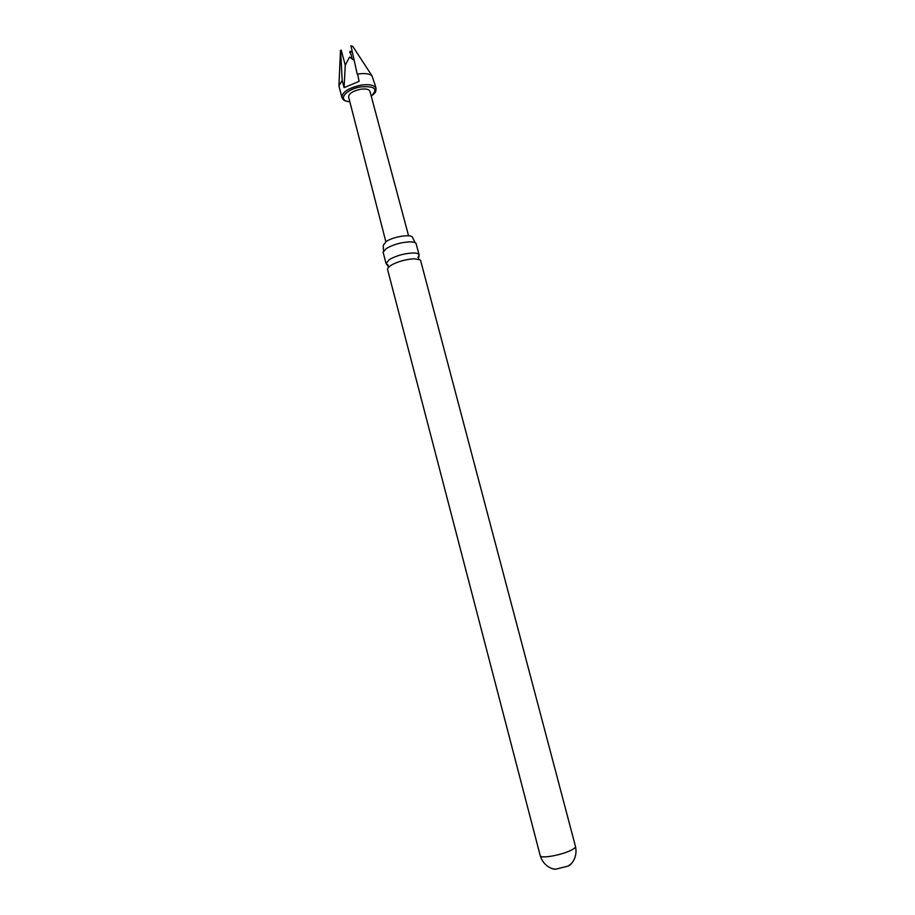 <?xml version="1.0" encoding="UTF-8"?>
<svg xmlns="http://www.w3.org/2000/svg" width="915" height="915" viewBox="0 0 915 915"><rect width="100%" height="100%" fill="white"/><g stroke="black" fill="none" stroke-linecap="round" stroke-linejoin="round"><path stroke-width="1.37" d="M388.223 265.167L386.05 263.611L389.287 259.586C396.206 255.697 404.03 253.501 412.745 252.986C416.577 252.963 418.704 253.615 419.139 254.93L418.006 257.355M383.499 251.065L383.282 245.323L386.107 241.571C393.439 236.436 412.402 233.657 412.574 237.637L415.204 242.75M570.846 864.035L568.181 866.07L555.474 869.25L552.889 868.735M540.25 855.719C540.262 858.796 560.335 855.422 570.297 850.618C573.934 848.914 575.649 847.53 575.478 846.478L420.66 260.683L419.974 259.78L414.278 258.785C405.562 259.334 397.739 261.53 390.797 265.384L387.708 268.244L387.548 269.365L540.25 855.719C543.316 866.048 552.351 869.33 555.474 869.25M419.139 254.93L416.062 243.516C415.307 242.406 413.225 241.857 409.806 241.846C401.09 242.315 393.278 244.522 386.382 248.457L383.133 252.151L386.05 263.611M371.25 96.224C377.609 90.654 374.555 92.735 375.825 91.18L376.042 88.458C374.51 85.026 369.351 83.951 360.567 85.198C348.398 88.057 342.164 92.129 341.878 97.413L338.927 85.861L342.176 80.497L340.597 50.222L341.215 50.153L345.252 65.194L344.074 87.657L359.092 81.366L357.651 74.092C364.33 73.051 369.088 73.566 371.902 75.648L375.116 84.992M345.252 65.194L349.553 57.085L354.116 60.333M385.856 241.743L348.592 96.921C348.787 93.627 352.687 91.088 360.27 89.304C365.748 88.515 368.974 89.19 369.946 91.317L408.57 235.784M357.239 74.161L350.948 45.773L352.733 46.322L371.902 75.648M342.176 80.497L344.074 87.657M349.793 52.75L350.125 51.183L351.737 51.915M350.125 51.183L352.081 58.697M371.216 96.075C378.421 88.949 374.933 85.884 360.762 86.902C345.069 89.35 336.903 100.879 349.816 101.691M352.733 46.322L350.948 46.116M340.472 50.611L338.962 85.129M386.793 264.561L388.692 266.974M418.967 256.12L418.487 259.162M341.878 97.413C343.308 99.197 342.061 100.719 349.862 101.828M376.042 88.458L375.127 84.992M340.483 50.485L340.323 51.057M575.478 846.478C577.868 856.978 571.612 864.286 568.844 865.739"/></g></svg>
